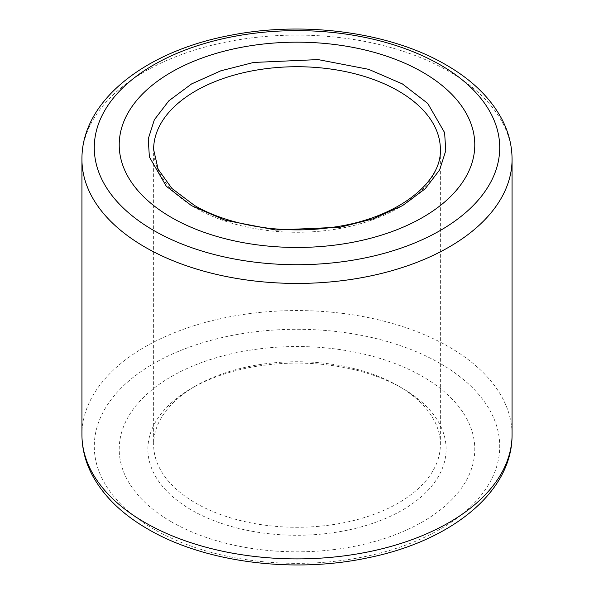 <?xml version="1.0" encoding="UTF-8"?>
<svg xmlns="http://www.w3.org/2000/svg" width="594" height="594" viewBox="0 0 594 594"><rect width="100%" height="100%" fill="white"/><g stroke="black" fill="none" stroke-linecap="round" stroke-linejoin="round"><path stroke-width="0.45" stroke-dasharray="2.97 2.23" d="M171.287 521.762A177.784 102.643 0 0 0 422.713 521.762A177.784 102.643 0 0 0 422.713 376.603A177.784 102.643 0 0 0 171.287 376.603A177.784 102.643 0 0 0 171.287 521.762M398.381 385.974L398.381 385.974A143.377 82.774 180 0 1 440.377 444.505A143.377 82.774 180 0 1 398.381 503.036A143.377 82.774 180 0 1 195.619 503.036A143.377 82.774 180 0 1 153.623 444.505A143.377 82.774 180 0 1 195.619 385.974L191.565 388.313A149.109 86.085 0 0 0 191.565 510.06A149.109 86.085 0 0 0 402.435 510.06A149.109 86.085 0 0 0 402.435 388.313A149.109 86.085 0 0 0 191.565 388.313L195.619 385.974A143.377 82.774 180 0 1 398.381 385.974L402.435 388.313M81.935 159.266A215.065 124.168 180 0 1 214.701 44.557A215.065 124.168 180 0 1 449.071 71.473A215.065 124.168 180 0 1 512.065 159.266M440.347 363.565A202.717 117.04 0 0 0 153.653 363.565A202.717 117.04 0 0 0 153.653 529.083A202.717 117.04 0 0 0 440.347 529.083A202.717 117.04 0 0 0 440.347 363.565M512.065 434.734A215.065 124.168 0 0 0 449.071 346.933A215.065 124.168 0 0 0 214.701 320.018A215.065 124.168 0 0 0 81.935 434.734M440.377 444.505L440.377 149.495A143.377 82.774 180 0 1 351.871 225.972A143.377 82.774 180 0 1 195.619 208.026A143.377 82.774 180 0 1 153.623 149.495L153.623 444.505"/><path stroke-width="0.89" d="M422.713 72.238A177.784 102.643 180 0 1 422.713 217.397A177.784 102.643 180 0 1 171.287 217.397A177.784 102.643 180 0 1 171.287 72.238A177.784 102.643 180 0 1 422.713 72.238M144.929 247.067A215.065 124.168 180 0 1 81.935 159.266C81.519 100.431 145.961 51.054 230.353 35.336C304.158 20.619 390.355 32.165 446.101 64.909C471.74 79.67 490.295 97.698 501.789 118.986C508.575 131.905 512.006 145.337 512.065 159.266A215.065 124.168 180 0 1 379.299 273.983A215.065 124.168 180 0 1 144.929 247.067M153.653 230.435A202.717 117.04 180 0 1 153.653 64.917A202.717 117.04 180 0 1 440.347 64.917A202.717 117.04 180 0 1 440.347 230.435A202.717 117.04 180 0 1 153.653 230.435M512.065 434.734C512.459 492.693 449.91 541.565 367.255 557.937C292.694 573.715 204.544 562.392 147.899 529.091C122.141 514.263 103.534 496.139 92.063 474.725C85.373 461.894 81.994 448.559 81.935 434.734A215.065 124.168 0 0 0 144.929 522.527A215.065 124.168 0 0 0 379.299 549.443A215.065 124.168 0 0 0 512.065 434.734L512.065 159.266M402.435 83.94L368.696 69.335L318.087 59.593L253.586 62.459L220.76 70.827L191.565 83.94L168.852 100.802L154.351 119.75L148.233 138.981L149.391 156.987L166.261 186.212L191.565 205.687L225.304 220.3L275.913 230.034L340.414 227.175L373.24 218.8L402.435 205.687L425.148 188.833L439.649 169.884L445.767 150.653L444.609 132.64L427.739 103.423L402.435 83.94M153.623 149.495A143.377 82.774 180 0 1 242.129 73.025A143.377 82.774 180 0 1 398.381 90.964A143.377 82.774 180 0 1 440.377 149.495C441.951 183.19 396.161 218.592 333.405 227.183C284.593 234.756 229.388 225.995 194.431 205.405L171.918 188.476L158.13 169.268L153.623 149.495M81.935 159.266L81.935 434.734"/></g></svg>
